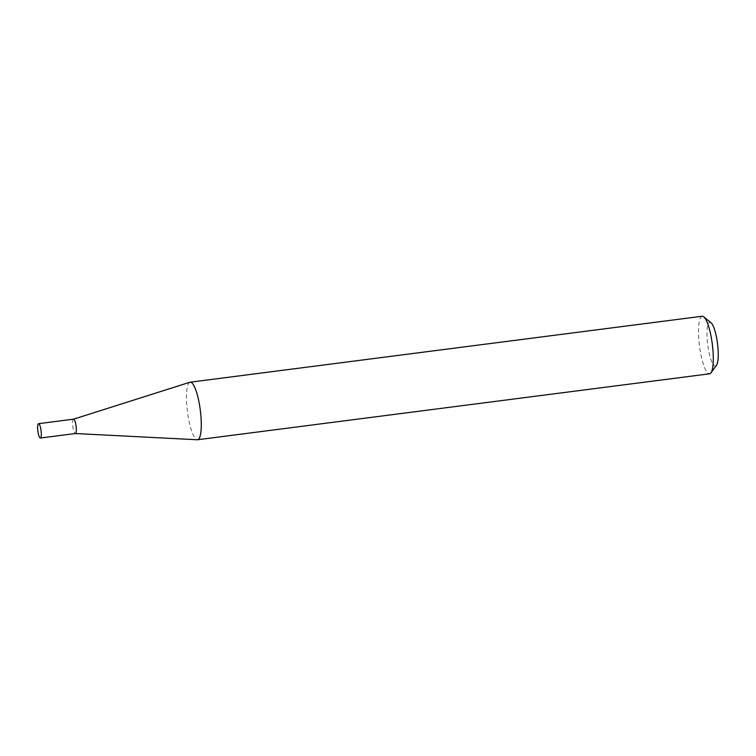 <?xml version="1.0" encoding="UTF-8"?>
<svg xmlns="http://www.w3.org/2000/svg" width="756" height="756" viewBox="0 0 756 756"><rect width="100%" height="100%" fill="white"/><g stroke="black" fill="none" stroke-linecap="round" stroke-linejoin="round"><path stroke-width="0.57" stroke-dasharray="3.78 2.83" d="M73.521 419.183L73.493 419.193A7.239 1.616 -97.3 0 0 72.822 426.11A7.239 1.616 -97.3 0 0 75.127 433.462A7.239 1.616 -97.3 0 0 75.335 433.528L75.364 433.528M189.917 382.252A29.011 6.473 -97.3 0 0 187.233 409.988A29.011 6.473 -97.3 0 0 196.475 439.482A29.011 6.473 -97.3 0 0 197.325 439.756M716.48 365.299A22.047 4.923 82.7 0 1 714.6 365.828A22.047 4.923 82.7 0 1 707.342 341.164A22.047 4.923 82.7 0 1 710.649 322.481A22.047 4.923 82.7 0 1 710.999 322.717M702.182 316.244A29.011 6.473 -97.3 0 0 699.187 343.46A29.011 6.473 -97.3 0 0 708.485 373.54A29.011 6.473 -97.3 0 0 709.6 373.795"/><path stroke-width="1.13" d="M75.335 433.528A7.239 1.616 -97.3 0 0 75.402 433.528A7.239 1.616 -97.3 0 0 76.148 426.734A7.239 1.616 -97.3 0 0 73.833 419.24A7.239 1.616 -97.3 0 0 73.549 419.174A7.239 1.616 -97.3 0 0 73.493 419.193M40.115 437.97A7.239 1.616 -97.3 0 0 40.399 438.036A7.239 1.616 -97.3 0 0 41.145 431.251A7.239 1.616 -97.3 0 0 38.83 423.747A7.239 1.616 -97.3 0 0 38.547 423.681A7.239 1.616 -97.3 0 0 37.8 430.466A7.239 1.616 -97.3 0 0 40.115 437.97M75.364 433.528L197.325 439.756A29.011 6.473 -97.3 0 0 197.59 439.746A29.011 6.473 -97.3 0 0 200.586 412.53A29.011 6.473 -97.3 0 0 191.287 382.451A29.011 6.473 -97.3 0 0 190.172 382.196A29.011 6.473 -97.3 0 0 189.917 382.252L73.521 419.183M703.76 316.821L710.999 322.717A22.047 4.923 82.7 0 1 717.51 343.526A22.047 4.923 82.7 0 1 716.48 365.299L710.971 372.84A29.011 6.473 -97.3 0 0 712.313 344.197A29.011 6.473 -97.3 0 0 703.76 316.821A29.011 6.473 -97.3 0 0 703.297 316.509A29.011 6.473 -97.3 0 0 702.182 316.244L190.172 382.196M197.59 439.746L709.6 373.795A29.011 6.473 -97.3 0 0 710.971 372.84M75.402 433.528L40.399 438.036M73.549 419.174L38.547 423.681"/></g></svg>
